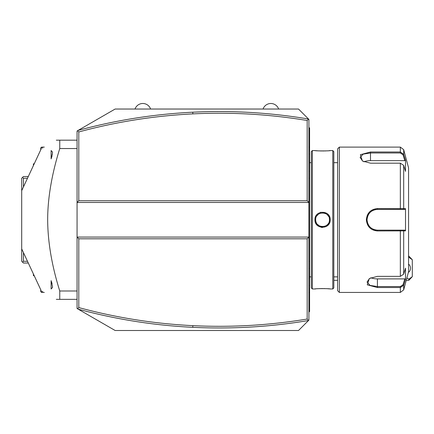 <?xml version="1.0" encoding="UTF-8"?>
<svg xmlns="http://www.w3.org/2000/svg" width="434" height="434" viewBox="0 0 434 434"><rect width="100%" height="100%" fill="white"/><g stroke="black" fill="none" stroke-linecap="round" stroke-linejoin="round"><path stroke-width="0.65" d="M78.147 309.149C115.759 319.343 153.962 325.402 192.767 327.328C231.566 329.227 270.143 326.959 308.493 320.514L308.905 320.118L308.905 237.067L77.062 237.067L77.062 308.52L115.129 330.496L298.521 330.496L308.503 320.514L307.174 319.033L307.174 238.798L78.793 238.798L77.062 237.067L77.062 202.466L78.793 200.736L307.174 200.736L308.905 202.466L308.905 119.421L308.503 119.019L307.174 120.506C269.281 114.213 231.176 112.005 192.848 113.887C154.238 115.802 116.22 121.824 78.793 131.958L78.793 200.736M308.905 320.118L305.362 323.661M302.037 326.981L298.521 330.496M307.174 238.798L308.905 237.067L308.905 202.466L77.062 202.466L77.062 131.014L115.129 109.037L298.521 109.037L308.503 119.019C270.143 112.58 231.566 110.307 192.767 112.211C153.962 114.131 115.759 120.191 78.147 130.39M298.521 109.037L302.037 112.552M305.362 115.878L308.905 119.421M77.599 130.705L78.793 131.958M307.174 200.736L307.174 120.506M77.599 308.829L78.793 307.581C116.22 317.715 154.238 323.737 192.848 325.652C231.176 327.529 269.281 325.321 307.174 319.033M78.793 238.798L78.793 307.581M23.431 252.583L23.431 261.29L22.563 262.158L21.7 261.29L21.7 178.244L23.431 176.513L28.297 176.513M22.563 177.381L23.431 178.244L27.494 178.244M23.431 186.956L23.431 178.244M23.431 261.29L27.494 261.29M22.563 262.158L23.431 263.02L28.297 263.02M33.402 273.962L33.402 275.606L34.346 275.986M42.82 291.572L40.731 291.572L40.731 289.684M44.317 292.435L41.599 292.435L40.731 291.572M34.346 163.547L33.402 163.933L34.324 163.591L33.402 163.933L33.402 165.576M44.317 147.104L41.599 147.104L40.731 147.967L40.731 149.855M40.731 147.967L42.82 147.967M77.062 148.536L59.762 148.536L59.762 140.182L56.301 140.182C35.637 152.112 35.637 152.112 56.301 140.182C35.637 152.112 35.637 152.112 56.301 140.182M77.062 290.997L59.762 290.997C51.82 265.673 47.789 241.928 47.664 219.767C47.691 198.213 51.722 174.468 59.762 148.536M77.062 299.357L59.762 299.357L59.762 290.997M56.301 299.357C35.637 287.422 35.637 287.422 56.301 299.357C35.637 287.422 35.637 287.422 56.301 299.357L59.762 299.357M77.062 140.182L59.762 140.182M52.487 153.088L51.277 158.453M51.114 158.915L51.114 150.533L52.498 152.084L52.498 152.898M51.413 158.057L51.532 157.683M51.684 157.195L51.934 156.294M51.999 156.028L52.064 155.757M52.302 154.58L52.351 154.287M52.498 286.635L52.498 287.454L51.114 289.006L51.114 280.619L52.487 286.429M52.064 283.782L51.944 283.293M51.934 283.25L51.684 282.344M51.543 281.883L51.456 281.606M263.058 109.037A8.241 8.241 0 0 1 278.628 109.037M135.023 109.037A8.241 8.241 0 0 1 150.598 109.037M408.839 257.27L412.3 259.738L408.839 256.103L408.562 257.405M406.87 277.982L408.839 279.154L408.839 280.326L406.246 280.326M337.625 280.326L333.817 280.326M408.839 256.103L408.562 256.103M412.3 259.738L412.3 276.686L408.839 279.154M408.389 272.308A4.324 3.06 90 0 0 410.466 268.212A4.324 3.06 90 0 0 408.562 264.208M412.3 276.686L408.839 280.326M308.905 312.16L309.599 311.466L309.599 310.777L308.905 311.466L309.599 310.777L309.599 292.435L308.905 292.435M308.905 278.492L309.599 278.422L309.599 292.435M308.905 268.315L309.599 268.386L309.599 278.422M308.905 171.218L309.599 171.153L309.599 268.386M308.905 161.047L309.599 161.117L309.599 171.153M308.905 127.379L309.599 128.068L309.599 161.117M309.599 128.762L308.905 128.068L309.599 128.762M312.366 288.973L312.366 150.56L311.324 151.602L311.324 287.937L312.366 288.973L314.959 288.973C314.541 288.507 330.637 288.512 330.187 288.973L329.867 288.941M321.209 227.335L322.565 227.459M330.187 219.767C330.627 229.694 314.52 229.694 314.959 219.767C314.514 209.844 330.632 209.839 330.187 219.767L329.493 219.767L329.477 219.316L329.493 219.767C329.976 228.675 315.171 228.68 315.654 219.767L315.664 220.152M332.78 288.973L333.817 287.937L333.817 151.602L332.78 150.56L332.78 288.973L330.187 288.973M329.146 288.865L327.534 288.729M326.623 288.67L325.706 288.621M324.632 288.577L323.693 288.556M322.554 288.545L321.453 288.556M320.514 288.577L319.435 288.621M318.518 288.67L317.552 288.735M315.995 288.865L315.279 288.941M320.102 226.233L319.815 226.114M321.648 226.629L322.082 226.673M323.981 226.543L324.431 226.434L323.981 226.543M326.091 225.729L325.766 225.908M327.632 224.492L327.925 224.161M329.482 220.19L329.493 219.767C329.976 210.859 315.165 210.864 315.654 219.767L315.664 220.222M321.019 212.242L320.221 212.454M315.735 216.382L315.192 217.884M329.298 218.139L329.395 218.59M328.733 216.615L328.511 216.208M327.925 215.378L327.621 215.036M327.377 214.792L328.668 216.495M325.76 213.626L326.075 213.799M323.097 212.866L322.744 212.85M318.198 214.407L316.853 215.872M315.664 219.316L315.654 219.767L315.664 219.316M332.78 150.56L330.187 150.56C330.605 151.032 314.509 151.027 314.959 150.565L315.279 150.598M316.006 150.674L317.563 150.804M318.523 150.869L319.457 150.918M320.52 150.961L321.453 150.983M322.57 150.989L323.693 150.983M324.632 150.961L325.712 150.918M329.146 150.669L329.867 150.598M339.355 292.435L339.355 147.104L337.625 148.835L337.625 290.704L339.355 292.435L400.343 292.435L400.343 287.541L377.417 287.541L367.283 284.829L369.323 278.536L377.417 276.36L400.343 276.36L403.685 274.163L405.519 268.158L405.519 279.263L403.685 285.263L400.343 287.541L400.343 286.548L377.417 286.548L370.099 285.409L367.039 282.1L369.584 278.373M403.685 165.376L400.343 163.179L370.5 163.179L362.401 160.998L360.356 154.716L370.5 151.998L400.343 151.998L403.685 154.276L405.519 160.276L405.519 171.381L403.685 165.376L403.685 208.667L405.519 208.662L405.519 230.872L377.417 230.948C370.734 230.313 367.039 226.586 366.345 219.767C367.034 212.953 370.723 209.226 377.417 208.591L403.685 208.667L403.018 209.389L404.803 209.389L376.783 209.405A10.383 10.383 0 0 1 377.417 209.389A10.383 10.383 0 0 0 376.783 209.405M400.343 292.435L403.685 289.869L403.685 285.263L403.018 284.747L400.343 286.548M403.685 274.163L403.685 230.872L403.018 230.15L377.417 230.15C371.135 229.543 367.674 226.087 367.039 219.767C367.674 213.452 371.135 209.991 377.417 209.389L400.343 209.389L400.343 163.179M370.186 211.304L367.869 214.108M367.354 215.112L367.229 215.4M362.667 161.16L360.117 157.439L363.177 154.13L370.5 152.99L400.343 152.99L403.018 154.786L404.803 160.64L370.5 160.64A10.383 5.192 180 0 0 363.914 161.817M400.343 152.99L400.343 147.104L403.685 149.665L403.685 154.276L403.018 154.786M389.705 209.389L391.604 209.389M373.066 210.344L371.547 211.206M371.428 211.287L370.788 211.781A10.383 10.383 0 0 1 370.815 211.754A10.383 10.383 0 0 0 370.788 211.781M370.327 212.188L369.86 212.655A10.383 10.383 0 0 1 370.321 212.188A10.383 10.383 0 0 0 369.86 212.655M369.432 213.137A10.383 10.383 0 0 0 369.426 213.148A10.383 10.383 0 0 1 369.432 213.137L368.471 214.504M367.793 215.882L367.544 216.566A10.383 10.383 0 0 1 367.614 216.36A10.383 10.383 0 0 0 367.544 216.566M367.365 217.195A10.383 10.383 0 0 0 367.224 217.814A10.383 10.383 0 0 1 367.365 217.195L367.121 218.47A10.383 10.383 0 0 1 367.218 217.83A10.383 10.383 0 0 0 367.121 218.47M367.055 219.116A10.383 10.383 0 0 0 367.055 220.418A10.383 10.383 0 0 1 367.055 219.116L367.055 220.396M367.853 223.798L368.379 224.877M368.943 225.761L369.432 226.396A10.383 10.383 0 0 1 369.426 226.391A10.383 10.383 0 0 0 369.432 226.396M369.86 226.884A10.383 10.383 0 0 0 370.327 227.345A10.383 10.383 0 0 1 369.86 226.884L370.321 227.345M374.124 229.613L374.244 229.651A10.383 10.383 0 0 1 373.028 229.174A10.383 10.383 0 0 0 374.244 229.651M375.22 229.911A10.383 10.383 0 0 1 374.873 229.83L376.142 230.069A10.383 10.383 0 0 1 375.535 229.977M376.783 230.128L377.417 230.15A10.383 10.383 0 0 1 376.783 230.128A10.383 10.383 0 0 0 377.417 230.15L391.604 230.15M375.535 209.562A10.383 10.383 0 0 1 376.142 209.465A10.383 10.383 0 0 0 375.502 209.568M375.231 209.622A10.383 10.383 0 0 0 374.868 209.703A10.383 10.383 0 0 1 375.215 209.622M374.244 209.882A10.383 10.383 0 0 0 373.028 210.36A10.383 10.383 0 0 1 374.244 209.882M371.878 210.989A10.383 10.383 0 0 0 371.336 211.358A10.383 10.383 0 0 1 371.878 210.989M369.019 213.664A10.383 10.383 0 0 0 368.656 214.206A10.383 10.383 0 0 1 369.019 213.664M368.021 215.356A10.383 10.383 0 0 0 367.766 215.953A10.383 10.383 0 0 1 368.021 215.356M367.121 221.069A10.383 10.383 0 0 0 367.365 222.344A10.383 10.383 0 0 1 367.121 221.069M367.766 223.586A10.383 10.383 0 0 0 368.021 224.183A10.383 10.383 0 0 1 367.766 223.586M368.656 225.333A10.383 10.383 0 0 0 369.025 225.875A10.383 10.383 0 0 1 368.656 225.333M371.341 228.181A10.383 10.383 0 0 0 371.884 228.55A10.383 10.383 0 0 1 371.341 228.181M374.873 229.83A10.383 10.383 0 0 0 375.258 229.922M375.508 229.971A10.383 10.383 0 0 0 376.148 230.069M403.685 149.665L408.562 167.866L408.562 271.673L403.685 289.869M405.519 279.263L404.803 278.899L403.018 284.747M404.803 278.899L377.417 278.899A10.383 5.192 0 0 1 370.837 277.722M404.803 230.15L403.018 230.15L404.803 230.15L405.519 230.872M402.785 230.15L400.967 230.15M400.859 230.15L400.571 230.15M400.343 276.36L400.343 230.15L377.417 230.15L377.417 230.948M402.785 209.389L400.967 209.389M400.859 209.389L400.571 209.389M405.519 208.662L404.803 209.389M405.519 160.276L404.803 160.64M315.713 220.673L315.903 221.622M316.055 222.094L316.218 222.506M316.413 222.924L316.641 223.331M317.254 224.199L319.386 225.908M320.71 226.434L321.165 226.543M321.632 226.624L322.023 226.667M322.375 226.684L322.891 226.684M326.531 225.441L327.909 224.177M328.24 223.743L328.733 222.924M329.243 221.622L329.433 220.673M329.477 220.222L329.493 219.767M325.321 213.419L324.892 213.246M324.437 213.105L323.981 212.991M317.748 214.808L317.238 215.362M192.848 113.887L192.767 112.211M192.848 325.652L192.767 327.328M309.599 285.48L308.905 285.48M309.599 261.328L308.905 261.328M309.599 178.211L308.905 178.211M309.599 154.059L308.905 154.059M309.599 147.104L308.905 147.104M377.417 287.541L377.417 278.899M366.345 219.767L367.039 219.767M377.417 208.591L377.417 209.389M370.5 151.998L370.5 160.64M314.959 219.767L315.654 219.767M41.165 148.922L21.7 190.667M41.165 290.617L21.7 248.872M311.324 276.865L309.599 276.865M312.366 150.56L314.959 150.56M333.817 276.865L337.625 276.865M333.817 162.674L337.625 162.674M339.355 147.104L400.343 147.104M311.324 162.674L309.599 162.674"/></g></svg>
